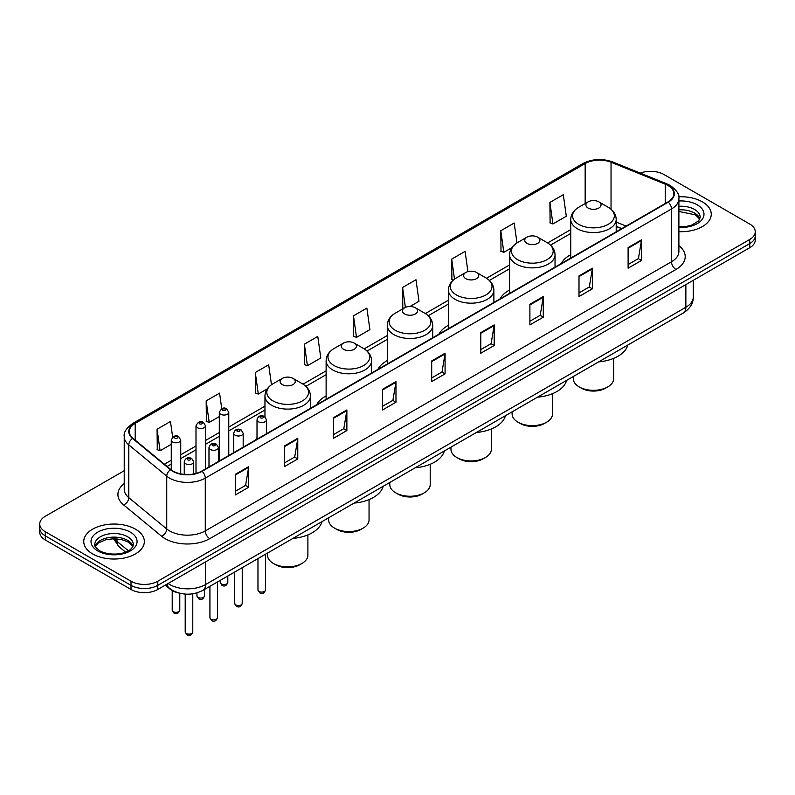 <?xml version="1.0" encoding="UTF-8"?>
<svg xmlns="http://www.w3.org/2000/svg" width="795" height="795" viewBox="0 0 795 795"><rect width="100%" height="100%" fill="white"/><g stroke="black" fill="none" stroke-linecap="round" stroke-linejoin="round"><path stroke-width="1.19" d="M257.014 437.687A33.46 19.319 0 0 0 255.543 440.042M326.119 395.92A33.46 19.319 0 0 0 316.698 404.734M387.274 360.612A33.46 19.319 0 0 0 377.854 369.427M448.43 325.304A33.46 19.319 0 0 0 439.009 334.119M509.585 289.996A33.46 19.319 0 0 0 500.164 298.811M570.74 254.688A33.46 19.319 0 0 0 561.32 263.503M621.63 228.692L616.195 226.495M178.994 593.04A18.941 10.931 180 0 1 169.961 589.035L165.251 585.16M124.229 470.71L45.295 516.273A18.941 10.931 0 0 0 39.75 524.004L39.75 532.253A18.941 10.931 0 0 0 45.295 539.984L131.006 589.473A18.941 10.931 0 0 0 157.788 589.473L749.705 247.732A18.941 10.931 0 0 0 755.25 240.001L755.25 235.877A18.941 10.931 0 0 1 749.705 243.608A18.941 10.931 0 0 0 755.25 235.877L755.25 231.752A18.941 10.931 0 0 0 749.705 224.021L663.994 174.542A18.941 10.931 0 0 0 640.283 173.101M39.75 524.004A18.941 10.931 0 0 0 45.295 531.736L131.006 581.225A18.941 10.931 0 0 0 157.788 581.225L157.788 585.349L749.705 243.608L157.788 585.349A18.941 10.931 0 0 1 131.006 585.349A18.941 10.931 0 0 0 157.788 585.349L157.788 589.473M45.295 531.736L45.295 535.86L131.006 585.349L45.295 535.86A18.941 10.931 0 0 1 39.75 528.128A18.941 10.931 0 0 0 45.295 535.86L45.295 539.984M702.382 201.86A30.299 17.49 0 0 0 678.751 196.782A30.299 17.49 0 0 1 702.382 201.86A30.299 17.49 0 0 1 711.257 214.223A30.299 17.49 0 0 0 702.382 201.86M135.468 529.162A30.299 17.49 0 0 0 102.446 525.376A30.299 17.49 0 0 0 83.743 541.534A30.299 17.49 0 0 0 92.618 553.906A30.299 17.49 0 0 0 125.64 557.693A30.299 17.49 0 0 0 144.342 541.534A30.299 17.49 0 0 0 135.468 529.162A30.299 17.49 0 0 0 102.446 525.376A30.299 17.49 0 0 0 83.743 541.534A30.299 17.49 0 0 0 92.618 553.906A30.299 17.49 0 0 0 125.64 557.693A30.299 17.49 0 0 0 144.342 541.534A30.299 17.49 0 0 0 135.468 529.162M667.919 185.464A20.203 11.667 180 0 1 673.842 193.712A20.203 11.667 180 0 1 667.919 201.96L201.711 471.127A20.203 11.667 180 0 1 170.875 469.567L132.934 438.284A20.203 11.667 180 0 1 129.287 431.586A20.203 11.667 180 0 1 135.2 423.347L585.16 163.561A20.203 11.667 180 0 1 611.037 162.25L665.226 184.162A20.203 11.667 180 0 1 667.919 185.464M668.277 185.255A20.71 11.955 0 0 0 665.514 183.923L611.325 162.011A20.71 11.955 0 0 0 584.812 163.353L134.842 423.139A20.71 11.955 0 0 0 132.527 438.442L170.468 469.736A20.71 11.955 0 0 0 202.069 471.326L668.277 202.168A20.71 11.955 0 0 0 668.277 185.255M235.28 474.377L235.28 494.987L248.676 487.255L248.676 466.635L235.28 474.377M235.28 491.33L245.595 485.377L248.616 467.321A5.048 2.912 -120 0 0 248.676 466.635M245.506 485.427L248.676 487.255M284.381 446.025L284.381 466.645L297.777 458.904L297.777 438.293L284.381 446.025M284.381 462.978L294.697 457.026L297.718 438.979A5.048 2.912 -120 0 0 297.777 438.293M294.607 457.075L297.777 458.904M333.483 417.673L333.483 438.293L346.878 430.562L346.878 409.942L333.483 417.673M333.483 434.636L343.798 428.674L346.829 410.627A5.048 2.912 -120 0 0 346.878 409.942M343.708 428.734L346.878 430.562M382.594 389.321L382.594 409.942L395.98 402.21L395.98 381.59L382.594 389.321M382.594 406.285L392.909 400.332L395.93 382.276A5.048 2.912 -120 0 0 395.98 381.59M392.809 400.382L395.98 402.21M628.11 247.573L628.11 268.193L641.495 260.462L641.495 239.842L628.11 247.573M628.11 264.536L638.425 258.584L641.446 240.527A5.048 2.912 -120 0 0 641.495 239.842M638.325 258.633L641.495 260.462M578.999 275.925L578.999 296.545L592.394 288.814L592.394 268.193L578.999 275.925M578.999 292.888L589.314 286.935L592.345 268.879A5.048 2.912 -120 0 0 592.394 268.193M589.224 286.985L592.394 288.814M529.897 304.276L529.897 324.897L543.293 317.165L543.293 296.545L529.897 304.276M529.897 321.24L540.212 315.277L543.233 297.231A5.048 2.912 -120 0 0 543.293 296.545M540.123 315.337L543.293 317.165M480.796 332.628L480.796 353.238L494.192 345.507L494.192 324.897L480.796 332.628M480.796 349.581L491.111 343.629L494.132 325.582A5.048 2.912 -120 0 0 494.192 324.897M491.022 343.678L494.192 345.507M431.695 360.97L431.695 381.59L445.081 373.859L445.081 353.238L431.695 360.97M431.695 377.933L442.01 371.981L445.031 353.924A5.048 2.912 -120 0 0 445.081 353.238M441.921 372.03L445.081 373.859M678.89 231.683A30.299 17.49 0 0 0 711.257 214.223A30.299 17.49 0 0 1 678.89 231.683M157.788 581.225L749.705 239.484A18.941 10.931 0 0 0 755.25 231.752M271.473 384.75L268.67 364.786L255.284 372.517L255.493 393.018M221.755 408.719L219.569 393.137L206.173 400.869L206.392 421.36M172.654 437.121L170.468 421.489L157.072 429.221L157.291 449.712M409.972 306.502L419.005 301.285L415.984 279.741L402.588 287.472L402.807 307.963M467.917 271.612L465.085 251.389L451.689 259.12L451.908 279.611M516.979 242.932L514.186 223.037L500.79 230.769L501.009 251.27M549.902 202.427L552.923 223.961L566.308 216.23L563.287 194.695L549.902 202.427L550.11 222.918M304.386 344.175L307.407 365.71L320.802 357.979L317.771 336.434L304.386 344.175L304.594 364.666M353.487 315.824L356.508 337.368L369.904 329.637L366.873 308.092L353.487 315.824L353.705 336.315M356.508 337.368L353.487 336.235M403.721 308.311L402.588 307.884M402.588 287.472L405.39 307.407M453.269 280.128L451.689 279.532M451.689 259.12L454.502 279.134M500.79 230.769L503.821 252.313L511.871 247.672M503.821 252.313L500.79 251.19M552.923 223.961L549.902 222.839M307.407 365.71L304.386 364.587M255.284 372.517L258.305 394.062L267.249 388.904M258.305 394.062L255.284 392.929M206.173 400.869L209.204 422.413L219.301 416.58M209.204 422.413L206.173 421.28M157.072 429.221L160.093 450.765L171.263 444.316M160.093 450.765L157.072 449.632M573.265 376.552L573.265 378.659A20.203 11.667 0 0 0 579.177 386.907L581.413 388.189A17.043 9.838 0 0 0 605.522 388.189L607.748 386.907A20.203 11.667 0 0 0 613.67 378.659L613.67 358.366M581.413 388.189L579.177 386.907A20.203 11.667 0 0 0 607.748 386.907M588.111 208.042A7.572 4.373 0 0 0 598.824 208.042A7.572 4.373 0 0 0 598.824 201.86L608.225 207.286A20.879 12.054 0 0 1 608.225 224.329A20.879 12.054 0 0 1 578.7 224.329A20.879 12.054 0 0 1 578.7 207.286C573.563 210.337 570.909 214.392 570.74 219.45A22.727 13.117 0 0 0 577.399 228.731A22.727 13.117 0 0 0 602.163 231.574A22.727 13.117 0 0 0 616.195 219.45C616.026 214.392 613.372 210.337 608.225 207.286L598.824 201.86A7.572 4.373 0 0 0 588.111 201.86A7.572 4.373 0 0 0 588.111 208.042M598.675 361.874A34.722 20.044 0 0 0 627.792 345.06M512.109 411.86L512.109 413.966A20.203 11.667 0 0 0 518.022 422.215L520.258 423.497A17.043 9.838 0 0 0 544.366 423.497L546.592 422.215A20.203 11.667 0 0 0 552.515 413.966L552.515 393.674M520.258 423.497L518.022 422.215A20.203 11.667 0 0 0 546.592 422.215M526.956 243.35A7.572 4.373 0 0 0 537.668 243.35A7.572 4.373 0 0 0 537.668 237.168L547.069 242.594A20.879 12.054 0 0 1 547.069 259.637A20.879 12.054 0 0 1 517.545 259.637A20.879 12.054 0 0 1 517.545 242.594C512.407 245.645 509.754 249.7 509.585 254.758A22.727 13.117 0 0 0 516.243 264.039A22.727 13.117 0 0 0 541.007 266.882A22.727 13.117 0 0 0 555.039 254.758C554.87 249.7 552.217 245.645 547.069 242.594L537.668 237.168A7.572 4.373 0 0 0 526.956 237.168A7.572 4.373 0 0 0 526.956 243.35M537.519 397.182A34.722 20.044 0 0 0 566.636 380.368M450.954 447.168L450.954 449.274A20.203 11.667 0 0 0 456.867 457.522L459.103 458.804A17.043 9.838 0 0 0 483.211 458.804L485.437 457.522A20.203 11.667 0 0 0 491.36 449.274L491.36 428.982M459.103 458.804L456.867 457.522A20.203 11.667 0 0 0 485.437 457.522M465.8 278.657A7.572 4.373 0 0 0 476.513 278.657A7.572 4.373 0 0 0 476.513 272.476L485.914 277.902A20.879 12.054 0 0 1 485.914 294.945A20.879 12.054 0 0 1 456.39 294.945A20.879 12.054 0 0 1 456.39 277.902C451.252 280.953 448.599 285.007 448.43 290.066A22.727 13.117 0 0 0 455.088 299.347A22.727 13.117 0 0 0 479.852 302.189A22.727 13.117 0 0 0 493.884 290.066C493.715 285.007 491.062 280.953 485.914 277.902L476.513 272.476A7.572 4.373 0 0 0 465.8 272.476A7.572 4.373 0 0 0 465.8 278.657M476.364 432.49A34.722 20.044 0 0 0 505.481 415.676M389.798 482.476L389.798 484.582A20.203 11.667 0 0 0 395.711 492.83L397.947 494.112A17.043 9.838 0 0 0 422.056 494.112L424.282 492.83A20.203 11.667 0 0 0 430.204 484.582L430.204 464.29M397.947 494.112L395.711 492.83A20.203 11.667 0 0 0 424.282 492.83M404.645 313.965A7.572 4.373 0 0 0 415.358 313.965A7.572 4.373 0 0 0 415.358 307.784L424.759 313.21A20.879 12.054 0 0 1 424.759 330.253A20.879 12.054 0 0 1 395.234 330.253A20.879 12.054 0 0 1 395.234 313.21C390.097 316.261 387.443 320.315 387.274 325.374A22.727 13.117 0 0 0 393.932 334.655A22.727 13.117 0 0 0 418.697 337.497A22.727 13.117 0 0 0 432.728 325.374C432.559 320.315 429.906 316.261 424.759 313.21L415.358 307.784A7.572 4.373 0 0 0 404.645 307.784A7.572 4.373 0 0 0 404.645 313.965M415.209 467.798A34.722 20.044 0 0 0 444.326 450.984M328.643 517.784L328.643 519.89A20.203 11.667 0 0 0 334.556 528.138L336.792 529.42A17.043 9.838 0 0 0 360.9 529.42L363.126 528.138A20.203 11.667 0 0 0 369.049 519.89L369.049 499.598M336.792 529.42L334.556 528.138A20.203 11.667 0 0 0 363.126 528.138M343.49 349.273A7.572 4.373 0 0 0 354.202 349.273A7.572 4.373 0 0 0 354.202 343.092L363.603 348.518A20.879 12.054 0 0 1 363.603 365.561A20.879 12.054 0 0 1 334.079 365.561A20.879 12.054 0 0 1 334.079 348.518C328.941 351.569 326.288 355.623 326.119 360.682A22.727 13.117 0 0 0 332.777 369.963A22.727 13.117 0 0 0 357.541 372.805A22.727 13.117 0 0 0 371.573 360.682C371.404 355.623 368.751 351.569 363.603 348.518L354.202 343.092A7.572 4.373 0 0 0 343.49 343.092A7.572 4.373 0 0 0 343.49 349.273M354.053 503.106A34.722 20.044 0 0 0 383.17 486.292M267.488 553.091L267.488 555.198A20.203 11.667 0 0 0 273.401 563.446L275.636 564.728A17.043 9.838 0 0 0 299.745 564.728L301.971 563.446A20.203 11.667 0 0 0 307.894 555.198L307.894 534.906M275.636 564.728L273.401 563.446A20.203 11.667 0 0 0 301.971 563.446M282.334 384.581A7.572 4.373 0 0 0 293.047 384.581A7.572 4.373 0 0 0 293.047 378.4L302.448 383.826A20.879 12.054 0 0 1 302.448 400.869A20.879 12.054 0 0 1 272.923 400.869A20.879 12.054 0 0 1 272.923 383.826C267.786 386.877 265.132 390.931 264.964 395.99A22.727 13.117 0 0 0 271.622 405.271A22.727 13.117 0 0 0 296.386 408.113A22.727 13.117 0 0 0 310.418 395.99C310.249 390.931 307.595 386.877 302.448 383.826L293.047 378.4A7.572 4.373 0 0 0 282.334 378.4A7.572 4.373 0 0 0 282.334 384.581M292.898 538.414A34.722 20.044 0 0 0 322.015 521.6M168.142 583.49A25.251 14.578 0 0 0 169.842 584.573A25.251 14.578 0 0 0 205.547 584.573L685.866 307.267A25.251 14.578 0 0 0 693.27 296.952C693.449 303.223 690.11 308.589 683.253 313.041L202.934 590.357A12.631 7.294 60 0 0 205.547 584.573L205.547 561.896M685.866 284.59L685.866 307.267A12.631 7.294 60 0 1 683.253 313.041M167.119 584.087A12.631 8.447 129.5 0 0 169.325 588.191L165.489 585.031M749.705 247.732L749.705 239.484M131.006 589.473L131.006 581.225M114.45 538.732A25.251 14.578 0 0 0 117.004 541.395L117.004 538.851M125.57 552.108L119.32 546.96A12.631 8.447 129.5 0 1 117.004 541.395L128.383 550.776M678.89 245.665A31.562 18.225 180 0 1 675.959 269.485L209.751 538.652A6.31 3.647 60 0 1 205.279 530.911L671.497 261.754A25.251 14.578 0 0 0 678.89 251.439L678.89 198.661A25.251 14.578 180 0 1 671.497 208.966A6.31 3.647 -120 0 0 668.277 202.168M209.751 538.652A31.562 18.225 180 0 1 165.112 538.652A31.562 18.225 180 0 1 161.574 536.218L123.623 504.924A31.562 18.225 180 0 1 124.229 483.539M169.573 530.911A25.251 14.578 0 0 0 205.279 530.911L205.279 478.133A25.251 14.578 180 0 1 166.741 476.185L128.8 444.902A25.251 14.578 180 0 1 124.229 436.534L124.229 489.322A25.251 14.578 0 0 0 128.8 497.68L166.741 528.973A25.251 14.578 0 0 0 169.573 530.911M678.89 198.661C679.735 194.715 676.833 190.313 670.185 185.464L666.866 183.854A6.31 2.961 112 0 0 665.514 183.923M666.866 183.854L612.677 161.942C602.222 158.245 592.295 158.781 582.904 163.551A6.31 3.647 60 0 1 584.812 163.353M134.842 423.139A6.31 3.647 -120 0 0 132.934 423.338C126.385 428.048 123.483 432.45 124.229 436.534M132.527 438.442A6.31 4.223 129.5 0 0 128.8 444.902L128.8 497.68A6.31 4.223 -50.5 0 1 123.623 504.924M612.677 161.942A6.31 2.961 112 0 0 611.325 162.011M170.468 469.736A6.31 4.223 129.5 0 0 166.741 476.185L166.741 528.973A6.31 4.223 -50.5 0 1 161.574 536.218M202.069 471.326A6.31 3.647 60 0 1 205.279 478.133L671.497 208.966L671.497 261.754A6.31 3.647 60 0 0 675.959 269.485M135.2 423.347L135.2 440.142M665.226 184.162L665.226 203.52M611.037 162.25L611.037 209.234M626.132 226.088L616.195 222.063M585.16 163.561L585.16 203.56M570.74 229.616L547.656 242.942M509.585 264.924L486.5 278.25M448.43 300.232L425.345 313.558M387.274 335.54L364.19 348.866M326.119 370.848L303.034 384.174M264.964 406.156L228.771 427.054M219.301 432.52L205.468 440.51M195.997 445.975L180.733 454.78M171.263 460.245L164.396 464.22M431.695 361.626L445.031 353.924M480.796 333.274L494.132 325.582M529.897 304.932L543.233 297.231M578.999 276.58L592.345 268.879M628.11 248.229L641.446 240.527M382.594 389.977L395.93 382.276M333.483 418.329L346.829 410.627M284.381 446.671L297.718 438.979M235.28 475.022L248.616 467.321M699.878 218.903A19.239 11.11 0 0 0 694.562 213.07A19.239 11.11 0 0 0 678.89 209.88M678.89 226.774L686.84 226.337L692.067 224.965L698.626 220.871L700.196 217.323A19.239 11.11 0 0 0 694.562 209.463A19.239 11.11 0 0 0 678.89 206.273M678.89 227.469A23.025 13.296 0 0 0 701.816 219.867A23.025 13.296 0 0 0 697.245 204.822A23.025 13.296 0 0 0 678.89 200.986M132.964 546.215A19.239 11.11 0 0 0 127.647 540.381A19.239 11.11 0 0 0 108.329 537.629A19.239 11.11 0 0 0 95.122 546.215M127.647 536.774A19.239 11.11 0 0 0 106.679 534.359A19.239 11.11 0 0 0 94.804 544.625C93.79 545.221 95.41 547.258 99.653 550.746C109.541 556.53 131.543 554.92 133.282 544.625A19.239 11.11 0 0 0 127.647 536.774M97.755 550.935A23.025 13.296 0 0 0 130.33 550.935A23.025 13.296 0 0 0 130.33 532.133A23.025 13.296 0 0 0 97.755 532.133A23.025 13.296 0 0 0 97.755 550.935M265.54 589.91C264.298 593.318 262.36 594.312 259.727 592.901L257.968 589.91A3.786 2.186 0 0 0 259.071 591.46A3.786 2.186 0 0 0 263.205 591.927A3.786 2.186 0 0 0 265.54 589.91L265.54 554.214M258.405 421.748A4.73 2.733 180 0 1 257.014 419.81C258.226 415.924 260.7 414.801 264.447 416.431L266.484 419.81A4.73 2.733 180 0 1 263.562 422.334A4.73 2.733 180 0 1 258.405 421.748M262.867 416.59A1.58 0.914 0 0 0 260.641 416.59A1.58 0.914 0 0 0 260.641 417.882A1.58 0.914 0 0 0 262.867 417.882A1.58 0.914 0 0 0 262.867 416.59M242.237 603.365C240.994 606.774 239.056 607.768 236.423 606.356L234.664 603.365A3.786 2.186 0 0 0 235.777 604.906A3.786 2.186 0 0 0 239.901 605.383A3.786 2.186 0 0 0 242.237 603.365L242.237 567.66M235.101 435.193A4.73 2.733 180 0 1 233.72 433.265C234.923 429.38 237.407 428.257 241.143 429.886L243.181 433.265A4.73 2.733 180 0 1 240.259 435.789A4.73 2.733 180 0 1 235.101 435.193M239.563 430.045A1.58 0.914 0 0 0 237.337 430.045A1.58 0.914 0 0 0 237.337 431.327A1.58 0.914 0 0 0 239.563 431.327A1.58 0.914 0 0 0 239.563 430.045M217.512 617.645C216.26 621.044 214.322 622.048 211.699 620.637L209.93 617.645A3.786 2.186 0 0 0 211.043 619.186A3.786 2.186 0 0 0 215.167 619.663A3.786 2.186 0 0 0 217.512 617.645L217.512 581.94M210.377 449.473A4.73 2.733 180 0 1 208.986 447.545C210.198 443.66 212.672 442.527 216.419 444.166L218.456 447.545A4.73 2.733 180 0 1 215.534 450.069A4.73 2.733 180 0 1 210.377 449.473M214.839 444.326A1.58 0.914 0 0 0 212.603 444.326A1.58 0.914 0 0 0 212.603 445.607A1.58 0.914 0 0 0 214.839 445.607A1.58 0.914 0 0 0 214.839 444.326M192.778 631.916C191.535 635.324 189.598 636.318 186.964 634.907L185.205 631.916A3.786 2.186 0 0 0 186.308 633.466A3.786 2.186 0 0 0 190.442 633.943A3.786 2.186 0 0 0 192.778 631.916L192.778 593.805M185.642 463.753A4.73 2.733 180 0 1 184.251 461.816C185.464 457.94 187.938 456.807 191.684 458.447L193.722 461.816A4.73 2.733 180 0 1 190.8 464.35A4.73 2.733 180 0 1 185.642 463.753M190.104 458.596A1.58 0.914 0 0 0 187.878 458.596A1.58 0.914 0 0 0 187.878 459.888A1.58 0.914 0 0 0 190.104 459.888A1.58 0.914 0 0 0 190.104 458.596M221.358 583.957A3.786 2.186 0 0 0 225.482 584.434A3.786 2.186 0 0 0 227.817 582.407C226.575 585.816 224.637 586.809 222.004 585.398L220.245 582.407A3.786 2.186 0 0 0 221.358 583.957M228.771 455.505L228.771 412.307A4.73 2.733 180 0 1 225.84 414.841A4.73 2.733 180 0 1 220.682 414.245A4.73 2.733 180 0 1 219.301 412.307L219.301 460.971M222.918 410.379A1.58 0.914 0 0 0 225.144 410.379A1.58 0.914 0 0 0 225.144 409.087A1.58 0.914 0 0 0 222.918 409.087A1.58 0.914 0 0 0 222.918 410.379M198.054 597.413A3.786 2.186 0 0 0 202.178 597.88A3.786 2.186 0 0 0 204.514 595.862C203.272 599.271 201.334 600.265 198.71 598.854L196.941 595.862A3.786 2.186 0 0 0 198.054 597.413M205.468 468.961L205.468 425.762A4.73 2.733 180 0 1 202.546 428.286A4.73 2.733 180 0 1 197.379 427.7A4.73 2.733 180 0 1 195.997 425.762L195.997 473.442M199.615 423.834A1.58 0.914 0 0 0 201.851 423.834A1.58 0.914 0 0 0 201.851 422.543A1.58 0.914 0 0 0 199.615 422.543A1.58 0.914 0 0 0 199.615 423.834M173.32 611.683A3.786 2.186 0 0 0 177.454 612.16A3.786 2.186 0 0 0 179.789 610.143C178.537 613.551 176.599 614.545 173.976 613.134L172.217 610.143A3.786 2.186 0 0 0 173.32 611.683M180.733 473.88L180.733 440.042A4.73 2.733 180 0 1 177.812 442.567A4.73 2.733 180 0 1 172.654 441.98A4.73 2.733 180 0 1 171.263 440.042L171.263 469.875M174.88 438.105A1.58 0.914 0 0 0 177.116 438.105A1.58 0.914 0 0 0 177.116 436.823A1.58 0.914 0 0 0 174.88 436.823A1.58 0.914 0 0 0 174.88 438.105M202.934 590.357C192.778 595.455 182.612 595.455 172.455 590.357L169.325 588.191M693.27 296.952L693.27 280.317M119.32 546.96L113.427 538.732M582.904 163.551L132.934 423.338M570.74 233.462L550.538 245.128M509.585 268.77L489.382 280.436M448.43 304.078L428.227 315.744M387.274 339.385L367.071 351.052M326.119 374.693L305.916 386.36M264.964 410.001L228.771 430.9M219.301 436.366L205.468 444.345M195.997 449.811L180.733 458.626M171.263 464.091L167.139 466.476M621.809 228.582L616.195 226.317M699.789 219.122L695.347 214.809L678.89 211.48M616.195 231.822L616.195 219.45M570.74 258.067L570.74 219.45M588.111 201.86L578.7 207.286M555.039 267.13L555.039 254.758M509.585 293.375L509.585 254.758M526.956 237.168L517.545 242.594M493.884 302.438L493.884 290.066M448.43 328.683L448.43 290.066M465.8 272.476L456.39 277.902M432.728 337.746L432.728 325.374M387.274 363.991L387.274 325.374M404.645 307.784L395.234 313.21M371.573 373.054L371.573 360.682M326.119 399.299L326.119 360.682M343.49 343.092L334.079 348.518M310.418 408.362L310.418 395.99M264.964 416.779L264.964 395.99M282.334 378.4L272.923 383.826M132.874 546.433L128.432 542.111L121.665 539.567L114.023 538.722L105.884 539.686L98.282 542.995L95.211 546.433M257.968 589.91L257.968 558.587M257.014 439.198L257.014 419.81M266.484 433.722L266.484 419.81M234.664 603.365L234.664 572.032M233.72 452.643L233.72 433.265M243.181 447.178L243.181 433.265M209.93 617.645L209.93 586.312M208.986 466.923L208.986 447.545M218.456 461.458L218.456 447.545M185.205 631.916L185.205 594.094M184.251 474.396L184.251 461.816M193.722 473.959L193.722 461.816M227.817 582.407L227.817 575.987M228.771 412.307L226.724 408.938C223.981 406.951 221.507 408.073 219.301 412.307M220.245 582.407L220.245 580.36M204.514 595.862L204.514 589.443M205.468 425.762L203.421 422.384C200.678 420.406 198.203 421.529 195.997 425.762M196.941 595.862L196.941 592.891M179.789 610.143L179.789 593.249M180.733 440.042L178.696 436.664C175.943 434.686 173.469 435.809 171.263 440.042M172.217 610.143L172.217 590.576"/></g></svg>
